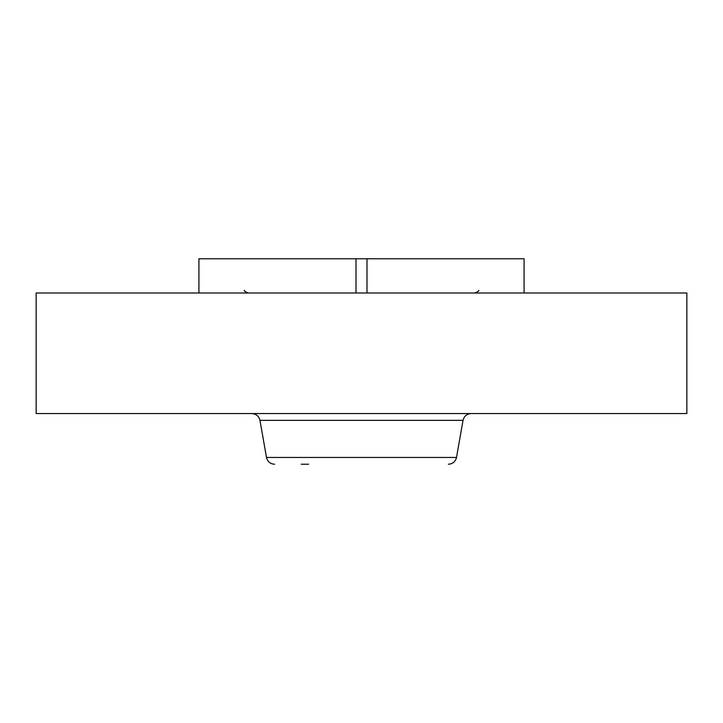 <?xml version="1.0" encoding="UTF-8"?>
<svg xmlns="http://www.w3.org/2000/svg" width="723" height="723" viewBox="0 0 723 723"><rect width="100%" height="100%" fill="white"/><g stroke="black" fill="none" stroke-linecap="round" stroke-linejoin="round"><path stroke-width="1.08" d="M198.915 293.005L198.915 258.762L524.085 258.762L524.085 293.005M356.014 293.005L356.014 258.762M366.986 293.005L366.986 258.762M36.15 293.005L686.85 293.005L686.85 413.556L36.15 413.556L36.15 293.005M301.229 464.238L308.604 464.238M463.045 420.352L456.502 457.451L266.498 457.451L259.955 420.352L463.045 420.352C464.103 416.132 466.805 413.872 471.143 413.556M259.955 420.352C258.897 416.132 256.195 413.872 251.857 413.556M478.68 290.42C479.313 290.745 478.011 291.604 474.767 293.005M244.32 290.42C243.687 290.745 244.989 291.604 248.233 293.005M456.502 457.451C455.445 461.663 452.743 463.931 448.405 464.238M266.498 457.451C267.555 461.663 270.257 463.931 274.595 464.238"/></g></svg>
